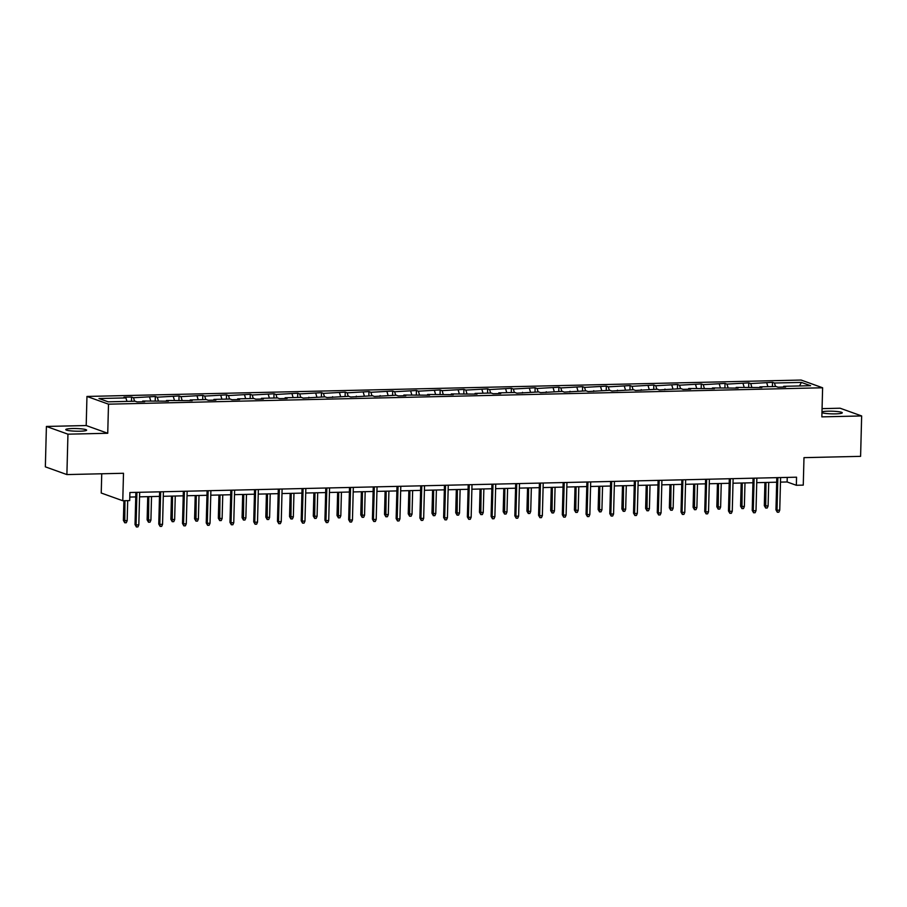 <?xml version="1.0" encoding="UTF-8"?>
<svg xmlns="http://www.w3.org/2000/svg" width="907" height="907" viewBox="0 0 907 907"><rect width="100%" height="100%" fill="white"/><g stroke="black" fill="none" stroke-linecap="round" stroke-linejoin="round"><path stroke-width="1.36" d="M79.918 431.21A10.431 1.326 1.5 0 0 86.63 430.145A10.431 1.326 1.5 0 0 72.469 428.535A10.431 1.326 1.5 0 0 65.769 429.601A10.431 1.326 1.5 0 0 79.918 431.21M821.969 412.685A10.431 1.326 1.5 0 0 835.585 413.864A10.431 1.326 1.5 0 0 842.286 412.798A10.431 1.326 1.5 0 0 828.136 411.188A10.431 1.326 1.5 0 0 821.991 411.846M107.74 433.263L86.199 425.542L46.404 426.449L67.946 434.181L107.74 433.263L108.5 404.171L822.615 387.777L821.855 416.869L861.65 415.95L840.109 408.218L822.071 408.638M861.65 415.95L860.596 456.346L803.987 457.65L803.262 485.12L796.346 485.279L796.55 477.195L129.905 492.512L129.701 500.585L122.774 500.743L123.499 473.273L66.891 474.576L45.35 466.844L46.404 426.449M67.946 434.181L66.891 474.576M101.743 473.771L101.233 493.023L122.774 500.743M86.199 425.542L86.959 396.45L801.085 380.044L822.615 387.777M126.957 401.393L125.926 397.912L123.976 397.209L131.583 397.039L131.47 401.291M775.496 386.507L774.465 383.015L801.391 382.403L810.586 385.702L783.659 386.314L785.609 387.017L778.002 387.187L776.052 386.495L759.919 386.858L761.869 387.561L736.178 387.402L738.128 388.105L712.448 387.947L714.399 388.65L688.708 388.491L690.658 389.194L683.05 389.375L681.1 388.672L659.31 389.919L657.36 389.216L635.569 390.464L633.619 389.761L611.828 391.008L609.878 390.305L588.099 391.552L586.149 390.849L564.358 392.096L562.408 391.393L540.617 392.64L538.667 391.937L516.877 393.185L514.927 392.482L498.805 392.856L500.755 393.559L493.147 393.729L491.197 393.037L475.064 393.4L477.014 394.103L451.323 393.944L453.273 394.647L427.582 394.488L429.533 395.191L403.853 395.033L405.803 395.735L398.184 395.917L396.234 395.214L374.455 396.461L372.505 395.758L350.714 397.005L348.764 396.302L326.974 397.549L325.023 396.847L303.233 398.094L301.283 397.391L285.161 397.765L287.111 398.468L279.503 398.638L277.553 397.935L261.42 398.309L263.37 399.012L255.763 399.182L253.813 398.479L237.679 398.853L239.629 399.556L232.022 399.726L230.072 399.023L213.939 399.397L215.889 400.1L208.281 400.27L206.331 399.579L190.209 399.942L192.159 400.645L166.469 400.486L168.419 401.189L142.728 401.03L144.678 401.733L137.07 401.903L135.12 401.211L108.182 401.824L98.988 398.524L125.926 397.912M108.5 404.171L86.959 396.45M134.565 401.223L133.533 397.731L131.583 397.039M133.533 397.731L155.324 396.495L155.21 400.747M158.306 400.679L157.274 397.187L155.324 396.495M157.274 397.187L179.053 395.94L178.951 400.202M182.035 400.134L181.003 396.642L179.053 395.94M181.003 396.642L202.794 395.395L202.68 399.658M205.776 399.59L204.744 396.098L202.794 395.395M204.744 396.098L226.535 394.851L226.421 399.114M229.516 399.046L228.485 395.554L226.535 394.851M228.485 395.554L250.275 394.307L250.162 398.57M253.257 398.49L252.225 395.01L250.275 394.307M252.225 395.01L274.016 393.763L273.903 398.026M276.986 397.946L275.966 394.466L274.016 393.763M275.966 394.466L297.745 393.219L297.632 397.481M300.727 397.402L299.695 393.921L297.745 393.219M299.695 393.921L321.486 392.674L321.373 396.937M324.468 396.858L323.436 393.377L321.486 392.674M323.436 393.377L345.227 392.13L345.113 396.382M348.209 396.314L347.177 392.833L345.227 392.13M347.177 392.833L368.968 391.586L368.854 395.837M371.949 395.769L370.918 392.289L368.968 391.586M370.918 392.289L392.697 391.042L392.595 395.293M395.679 395.225L394.647 391.733L392.697 391.042M394.647 391.733L416.438 390.498L416.324 394.749M419.419 394.681L418.388 391.189L416.438 390.498M418.388 391.189L440.178 389.953L440.065 394.205M443.16 394.137L442.128 390.645L440.178 389.953M442.128 390.645L463.919 389.398L463.806 393.661M466.901 393.593L465.869 390.101L463.919 389.398M465.869 390.101L487.649 388.854L487.547 393.116M490.63 393.048L489.599 389.557L487.649 388.854M489.599 389.557L511.389 388.309L511.276 392.572M514.371 392.504L513.339 389.012L511.389 388.309M513.339 389.012L535.13 387.765L535.017 392.028M538.112 391.96L537.08 388.468L535.13 387.765M537.08 388.468L558.871 387.221L558.757 391.484M561.852 391.405L560.821 387.924L558.871 387.221M560.821 387.924L582.6 386.677L582.498 390.94M585.582 390.86L584.55 387.38L582.6 386.677M584.55 387.38L606.341 386.133L606.227 390.395M609.323 390.316L608.291 386.836L606.341 386.133M608.291 386.836L630.082 385.588L629.968 389.84M633.063 389.772L632.032 386.291L630.082 385.588M632.032 386.291L653.822 385.044L653.709 389.296M656.804 389.228L655.772 385.747L653.822 385.044M655.772 385.747L677.563 384.5L677.45 388.752M680.545 388.684L679.513 385.192L677.563 384.5M679.513 385.192L701.292 383.956L701.179 388.207M704.274 388.139L703.242 384.647L701.292 383.956M703.242 384.647L725.033 383.412L724.92 387.663M728.015 387.595L726.983 384.103L725.033 383.412M726.983 384.103L748.774 382.867L748.66 387.119M751.756 387.051L750.724 383.559L748.774 382.867M750.724 383.559L772.515 382.312L772.401 386.575M774.465 383.015L772.515 382.312M142.399 401.79L142.728 401.03M150.698 400.849L149.666 397.368M166.128 401.245L166.469 400.486M174.427 400.304L173.396 396.824M189.869 400.701L190.209 399.942M198.168 399.76L197.136 396.28M213.61 400.146L213.939 399.397M221.909 399.216L220.877 395.724M237.351 399.602L237.679 398.853M245.65 398.672L244.618 395.18M261.091 399.057L261.42 398.309M269.379 398.128L268.347 394.636M284.821 398.513L285.161 397.765M293.12 397.583L292.088 394.092M308.561 397.969L308.89 397.221M316.86 397.039L315.829 393.547M332.302 397.425L332.631 396.676M340.601 396.495L339.569 393.003M356.043 396.881L356.372 396.132M364.331 395.94L363.299 392.459M379.772 396.336L380.112 395.588M388.071 395.395L387.04 391.915M403.513 395.792L403.853 395.033M411.812 394.851L410.78 391.37M427.254 395.248L427.582 394.488M435.553 394.307L434.521 390.826M450.994 394.704L451.323 393.944M459.293 393.763L458.262 390.282M474.724 394.16L475.064 393.4M483.023 393.219L481.991 389.738M498.465 393.604L498.805 392.856M506.764 392.674L505.732 389.182M522.205 393.06L522.534 392.312M530.504 392.13L529.473 388.638M545.946 392.516L546.275 391.767M554.245 391.586L553.213 388.094M569.687 391.971L570.015 391.223M577.974 391.042L576.943 387.55M593.416 391.427L593.756 390.679M601.715 390.498L600.683 387.006M617.157 390.883L617.486 390.135M625.456 389.953L624.424 386.461M640.898 390.339L641.226 389.591M649.197 389.398L648.165 385.917M664.638 389.795L664.967 389.046M672.926 388.854L671.894 385.373M688.368 389.25L688.708 388.491M696.667 388.309L695.635 384.829M712.108 388.706L712.448 387.947M720.407 387.765L719.376 384.285M735.849 388.162L736.178 387.402M744.148 387.221L743.116 383.74M759.59 387.618L759.919 386.858M767.889 386.677L766.857 383.196M783.319 387.062L783.659 386.314M780.473 482.116L787.117 481.968L796.346 485.279M129.792 497.059L135.755 496.923M139.553 496.843L159.496 496.378M163.283 496.299L183.225 495.834M187.023 495.744L206.966 495.29M210.764 495.199L230.707 494.746M234.505 494.655L254.448 494.202M258.246 494.111L278.177 493.657M281.975 493.567L301.918 493.113M305.716 493.023L325.658 492.569M329.456 492.478L349.399 492.025M353.197 491.934L373.128 491.481M376.927 491.39L396.869 490.925M400.667 490.846L420.61 490.381M424.408 490.302L444.351 489.837M448.149 489.757L468.091 489.292M471.878 489.213L491.821 488.748M495.619 488.658L515.561 488.204M519.36 488.113L539.302 487.66M543.1 487.569L563.043 487.116M566.841 487.025L586.772 486.571M590.57 486.481L610.513 486.027M614.311 485.937L634.254 485.483M638.052 485.392L657.994 484.939M661.793 484.848L681.724 484.383M685.522 484.304L705.465 483.839M709.263 483.76L729.205 483.295M733.003 483.216L752.946 482.751M756.744 482.671L776.675 482.207M787.231 477.411L787.117 481.968M799.521 385.951L801.391 382.403M776.8 477.649L775.961 509.847L777.004 510.233L777.855 477.626M779.748 510.165L778.852 512.194L777.322 512.228L777.004 510.233L779.748 510.165L780.598 477.57M777.322 512.228L775.961 509.847M768.104 505.993L767.209 508.022L765.689 508.056L764.318 505.675L768.104 505.993L768.717 482.388M765.689 508.056L765.984 482.456M764.318 505.675L764.918 482.479M753.059 478.193L752.22 510.403L753.264 510.777L754.125 478.17M756.007 510.709L755.112 512.738L753.592 512.772L753.264 510.777L756.007 510.709L756.857 478.114M753.592 512.772L752.22 510.403M729.319 478.737L728.48 510.947L729.534 511.321L730.384 478.715M732.266 511.253L731.371 513.283L729.852 513.317L729.534 511.321L732.266 511.253L733.117 478.658M729.852 513.317L728.48 510.947M744.364 506.537L743.468 508.566L741.949 508.6L740.577 506.219L744.364 506.537L744.987 482.932M741.949 508.6L742.243 483M740.577 506.219L741.189 483.023M720.623 507.081L719.727 509.11L718.208 509.144L716.836 506.764L720.623 507.081L721.246 483.476M718.208 509.144L718.503 483.544M716.836 506.764L717.448 483.567M705.589 479.293L704.739 511.491L705.793 511.865L706.644 479.259M708.526 511.797L707.63 513.827L706.111 513.872L705.793 511.865L708.526 511.797L709.387 479.202M706.111 513.872L704.739 511.491M696.882 507.625L695.986 509.655L694.467 509.689L693.095 507.308L696.882 507.625L697.506 484.021M694.467 509.689L694.762 484.089M693.095 507.308L693.708 484.111M681.849 479.837L681.01 512.036L682.053 512.41L682.903 479.803M684.796 512.342L683.901 514.382L682.37 514.416L682.053 512.41L684.796 512.342L685.647 479.746M682.37 514.416L681.01 512.036M673.153 508.169L672.257 510.199L670.727 510.233L669.366 507.852L673.153 508.169L673.765 484.576M670.727 510.233L671.033 484.633M669.366 507.852L669.967 484.655M658.108 480.381L657.269 512.58L658.312 512.954L659.174 480.359M661.056 512.886L660.16 514.927L658.641 514.961L658.312 512.954L661.056 512.886L661.906 480.291M658.641 514.961L657.269 512.58M649.412 508.714L648.516 510.743L646.997 510.777L645.625 508.408L649.412 508.714L650.024 485.12M646.997 510.777L647.292 485.177M645.625 508.408L646.238 485.2M634.367 480.925L633.528 513.124L634.571 513.498L635.433 480.903M637.315 513.441L636.419 515.471L634.9 515.505L634.571 513.498L637.315 513.441L638.165 480.835M634.9 515.505L633.528 513.124M625.671 509.258L624.776 511.287L623.256 511.321L621.885 508.952L625.671 509.258L626.295 485.664M623.256 511.321L623.551 485.721M621.885 508.952L622.497 485.744M610.638 481.47L609.787 513.668L610.842 514.042L611.692 481.447M613.574 513.986L612.678 516.015L611.159 516.049L610.842 514.042L613.574 513.986L614.436 481.379M611.159 516.049L609.787 513.668M601.931 509.802L601.035 511.831L599.516 511.877L598.144 509.496L601.931 509.802L602.554 486.209M599.516 511.877L599.81 486.265M598.144 509.496L598.756 486.299M586.897 482.014L586.058 514.212L587.101 514.586L587.951 481.991M589.845 514.53L588.938 516.559L587.419 516.593L587.101 514.586L589.845 514.53L590.695 481.923M587.419 516.593L586.058 514.212M578.201 510.346L577.306 512.387L575.775 512.421L574.414 510.04L578.201 510.346L578.813 486.753M575.775 512.421L576.081 486.81M574.414 510.04L575.015 486.844M563.156 482.558L562.317 514.757L563.36 515.131L564.211 482.535M566.104 515.074L565.208 517.103L563.678 517.137L563.36 515.131L566.104 515.074L566.954 482.467M563.678 517.137L562.317 514.757M539.416 483.102L538.577 515.301L539.62 515.675L540.481 483.08M542.363 515.618L541.468 517.648L539.948 517.682L539.62 515.675L542.363 515.618L543.214 483.012M539.948 517.682L538.577 515.301M515.686 483.646L514.836 515.845L515.89 516.23L516.741 483.624M518.623 516.162L517.727 518.192L516.208 518.226L515.89 516.23L518.623 516.162L519.484 483.556M516.208 518.226L514.836 515.845M491.945 484.191L491.095 516.389L492.15 516.775L493 484.168M494.882 516.707L493.986 518.736L492.467 518.77L492.15 516.775L494.882 516.707L495.744 484.111M492.467 518.77L491.095 516.389M468.205 484.735L467.366 516.945L468.409 517.319L469.259 484.712M471.152 517.251L470.257 519.28L468.726 519.314L468.409 517.319L471.152 517.251L472.003 484.655M468.726 519.314L467.366 516.945M444.464 485.279L443.625 517.489L444.668 517.863L445.53 485.256M447.412 517.795L446.516 519.824L444.997 519.858L444.668 517.863L447.412 517.795L448.262 485.2M444.997 519.858L443.625 517.489M420.735 485.835L419.884 518.033L420.939 518.407L421.789 485.801M423.671 518.339L422.775 520.369L421.256 520.414L420.939 518.407L423.671 518.339L424.521 485.744M421.256 520.414L419.884 518.033M396.994 486.379L396.144 518.577L397.198 518.951L398.048 486.345M399.93 518.883L399.035 520.924L397.515 520.958L397.198 518.951L399.93 518.883L400.792 486.288M397.515 520.958L396.144 518.577M373.253 486.923L372.414 519.121L373.457 519.496L374.308 486.9M376.201 519.428L375.305 521.468L373.775 521.502L373.457 519.496L376.201 519.428L377.051 486.832M373.775 521.502L372.414 519.121M349.512 487.467L348.673 519.666L349.717 520.04L350.578 487.444M352.46 519.983L351.565 522.013L350.045 522.047L349.717 520.04L352.46 519.983L353.311 487.376M350.045 522.047L348.673 519.666M554.46 510.89L553.565 512.931L552.046 512.965L550.674 510.584L554.46 510.89L555.073 487.297M552.046 512.965L552.34 487.365M550.674 510.584L551.275 487.388M530.72 511.446L529.824 513.475L528.305 513.509L526.933 511.129L530.72 511.446L531.343 487.841M528.305 513.509L528.6 487.909M526.933 511.129L527.545 487.932M506.979 511.99L506.083 514.02L504.564 514.054L503.192 511.673L506.979 511.99L507.603 488.385M504.564 514.054L504.859 488.454M503.192 511.673L503.804 488.476M483.25 512.534L482.354 514.564L480.823 514.598L479.463 512.217L483.25 512.534L483.862 488.93M480.823 514.598L481.118 488.998M479.463 512.217L480.064 489.02M459.509 513.079L458.613 515.108L457.094 515.142L455.722 512.761L459.509 513.079L460.121 489.474M457.094 515.142L457.389 489.542M455.722 512.761L456.323 489.565M435.768 513.623L434.872 515.652L433.353 515.686L431.981 513.305L435.768 513.623L436.392 490.018M433.353 515.686L433.648 490.086M431.981 513.305L432.594 490.109M412.027 514.167L411.132 516.196L409.613 516.23L408.241 513.85L412.027 514.167L412.651 490.562M409.613 516.23L409.907 490.63M408.241 513.85L408.853 490.653M388.298 514.711L387.391 516.741L385.872 516.775L384.511 514.394L388.298 514.711L388.91 491.118M385.872 516.775L386.167 491.175M384.511 514.394L385.112 491.197M364.557 515.255L363.662 517.285L362.131 517.319L360.771 514.938L364.557 515.255L365.17 491.662M362.131 517.319L362.437 491.719M360.771 514.938L361.371 491.741M340.817 515.8L339.921 517.829L338.402 517.863L337.03 515.493L340.817 515.8L341.429 492.206M338.402 517.863L338.696 492.263M337.03 515.493L337.642 492.286M325.772 488.011L324.933 520.21L325.976 520.584L326.837 487.989M328.719 520.527L327.824 522.557L326.305 522.591L325.976 520.584L328.719 520.527L329.57 487.921M326.305 522.591L324.933 520.21M317.076 516.344L316.18 518.373L314.661 518.419L313.289 516.038L317.076 516.344L317.699 492.75M314.661 518.419L314.956 492.807M313.289 516.038L313.901 492.841M302.042 488.556L301.192 520.754L302.246 521.128L303.097 488.533M304.979 521.072L304.083 523.101L302.564 523.135L302.246 521.128L304.979 521.072L305.84 488.465M302.564 523.135L301.192 520.754M293.335 516.888L292.439 518.929L290.92 518.963L289.548 516.582L293.335 516.888L293.959 493.295M290.92 518.963L291.215 493.351M289.548 516.582L290.161 493.385M278.302 489.1L277.463 521.298L278.506 521.672L279.356 489.077M281.249 521.616L280.342 523.645L278.823 523.679L278.506 521.672L281.249 521.616L282.1 489.009M278.823 523.679L277.463 521.298M269.606 517.432L268.71 519.473L267.18 519.507L265.819 517.126L269.606 517.432L270.218 493.839M267.18 519.507L267.486 493.907M265.819 517.126L266.42 493.93M254.561 489.644L253.722 521.842L254.765 522.217L255.615 489.621M257.509 522.16L256.613 524.189L255.082 524.223L254.765 522.217L257.509 522.16L258.359 489.553M255.082 524.223L253.722 521.842M245.865 517.988L244.969 520.017L243.45 520.051L242.078 517.67L245.865 517.988L246.477 494.383M243.45 520.051L243.745 494.451M242.078 517.67L242.679 494.474M230.82 490.188L229.981 522.387L231.024 522.772L231.886 490.165M233.768 522.704L232.872 524.734L231.353 524.768L231.024 522.772L233.768 522.704L234.618 490.097M231.353 524.768L229.981 522.387M222.124 518.532L221.229 520.561L219.709 520.595L218.338 518.214L222.124 518.532L222.748 494.927M219.709 520.595L220.004 494.995M218.338 518.214L218.95 495.018M207.091 490.732L206.24 522.931L207.295 523.316L208.145 490.71M210.027 523.248L209.132 525.278L207.612 525.312L207.295 523.316L210.027 523.248L210.889 490.653M207.612 525.312L206.24 522.931M198.384 519.076L197.488 521.106L195.969 521.14L194.597 518.759L198.384 519.076L199.007 495.471M195.969 521.14L196.263 495.539M194.597 518.759L195.209 495.562M183.35 491.277L182.5 523.486L183.554 523.861L184.404 491.254M186.286 523.793L185.391 525.822L183.872 525.856L183.554 523.861L186.286 523.793L187.148 491.197M183.872 525.856L182.5 523.486M174.654 519.62L173.759 521.65L172.228 521.684L170.867 519.303L174.654 519.62L175.266 496.016M172.228 521.684L172.534 496.084M170.867 519.303L171.468 496.106M159.609 491.821L158.77 524.031L159.813 524.405L160.664 491.798M162.557 524.337L161.661 526.366L160.131 526.4L159.813 524.405L162.557 524.337L163.407 491.741M160.131 526.4L158.77 524.031M150.913 520.164L150.018 522.194L148.499 522.228L147.127 519.847L150.913 520.164L151.526 496.56M148.499 522.228L148.793 496.628M147.127 519.847L147.728 496.651M135.869 492.376L135.03 524.575L136.073 524.949L136.934 492.342M138.816 524.881L137.921 526.91L136.401 526.956L136.073 524.949L138.816 524.881L139.667 492.286M136.401 526.956L135.03 524.575M127.173 520.709L126.277 522.738L124.758 522.772L123.386 520.391L127.173 520.709L127.694 500.63M124.758 522.772L124.962 500.698M123.386 520.391L123.908 500.721"/></g></svg>
